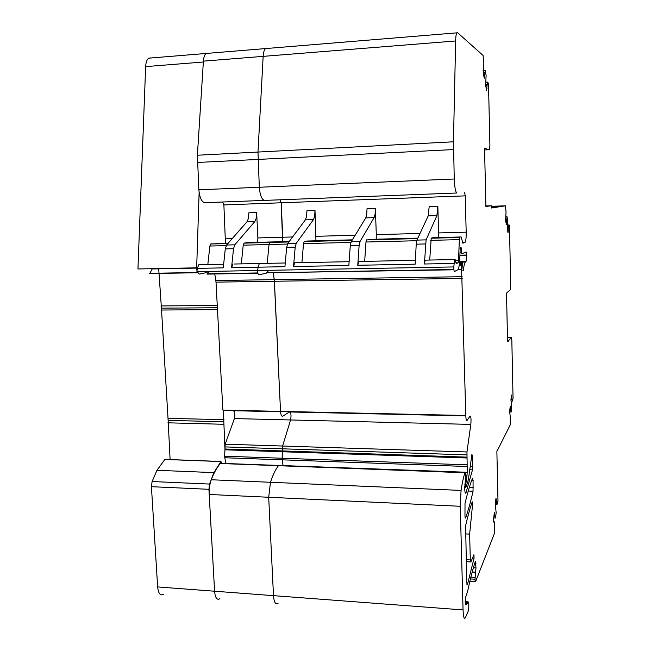 <?xml version="1.0" encoding="UTF-8"?>
<svg xmlns="http://www.w3.org/2000/svg" width="651" height="651" viewBox="0 0 651 651"><rect width="100%" height="100%" fill="white"/><g stroke="black" fill="none" stroke-linecap="round" stroke-linejoin="round"><path stroke-width="0.98" d="M495.525 502.222L496.453 502.263L497.071 504.37L497.991 500.676L496.868 451.493L510.124 425.103L510.408 418.284L509.66 411.326L510.213 406.362L510.709 410.472L509.757 410.455M350.767 413.336L351.239 412.954M278.156 603.16L277.953 603.347C275.528 604.836 274.038 602.273 273.493 595.657L268.692 497.266L270.474 482.277C272.85 475.067 275.495 469.542 278.425 465.701L220.388 463.504C217.027 467.263 213.992 472.683 211.266 479.754C209.663 484.165 208.979 489.072 209.215 494.467L214.586 591.222L208.922 489.308L209.532 484.059L213.878 472.61L220.884 461.559L221.91 463.032M456.221 263.631L455.749 262.052C455.44 259.814 455.057 258.976 454.601 259.546L453.812 266.934C453.78 269.742 454.007 271.272 454.496 271.524L458.516 269.408L459.606 262.67L460.224 247.502L461.046 247.209L461.795 253.727L466.165 251.978L466.775 255.42L466.206 261.132L465.335 262.027C464.497 263.427 463.813 266.243 463.276 270.474L462.316 262.996L461.705 263.297L461.502 265.844L465.79 415.501C465.953 419.342 466.36 421.01 466.995 420.497L470.12 416.005C470.99 416.428 471.226 419.228 470.828 424.403L466.962 451.957L467.272 472.536L465.53 486.623L465.774 487.526L467.67 482.415L468.549 478.29L471.918 454.382L472.488 456.652L472.488 469.827L465.921 493.019C465.27 493.775 464.863 492.221 464.7 488.34L465.799 476.255L465.262 472.211L220.583 463.325M466.816 466.498L282.192 459.826L283.014 465.335L282.119 458.247L282.388 451.753L224.945 449.808L224.628 456.196L225.645 463.178M466.881 457.124L282.388 450.931L282.388 451.753L282.591 446.033L290.598 419.96L234.384 418.577L225.181 444.185L224.945 449.808M465.799 415.908L289.247 411.961C290.989 412.384 291.436 415.053 290.598 419.96C291.436 415.053 290.989 412.384 289.247 411.961L282.908 416.152C281.631 416.624 280.833 415.037 280.524 411.383L222.862 410.097L216.018 282.143L214.765 273.981M462.112 276.708L274.258 279.637L280.524 411.383L274.413 281.256L216.018 282.143M215.847 280.548L274.258 279.637L273.306 272.956L274.413 281.256L462.202 278.425M453.869 269.49L267.097 272.777L268.562 270.32L266.495 273.078L259.041 274.852C258.073 274.624 257.633 273.176 257.715 270.523L196.936 271.63L197.31 268.367L198.815 264.737L199.995 264.713M315.947 240.797L315.003 210.501L306.93 210.786L306.588 216.506L305.384 219.851L287.766 243.45L286.66 247.38L284.935 266.682L258.04 267.195L257.715 270.523L258.04 267.195L259.35 263.509L260.384 263.484L234.051 264.021M287.416 244.044L269.009 244.516L267.235 263.346L269.009 244.516L269.726 242.465L272.769 241.936M484.515 148.412L489.438 149.689L489.902 145.621L488.51 84.41L488.095 82.783L487.908 84.573L487.371 82.156L486.606 90.424L485.605 85.191L486.118 75.508L485.231 70.373L484.263 78.193L483.229 72.798L483.839 63.456L483.066 55.441L457.572 32.696L456.815 32.851C456.148 33.95 455.757 36.651 455.643 40.972L453.454 141.796L454.268 179.001C454.65 187.553 455.545 192.224 456.969 192.997L280.011 199.808L281.199 202.778L282.615 241.676L282.778 237.241L257.877 237.932L256.64 212.543L256.25 218.183L254.866 221.495L234.791 244.817L233.53 248.698L231.553 267.707L232.952 264.037M456.969 192.997L264.615 200.394C261.775 199.711 260.009 195.333 259.318 187.252L257.991 152.049L263.15 56.368C263.419 52.267 264.225 49.663 265.567 48.573L267.284 48.426M511.051 398.876L511.849 398.884L512.337 401.138L513.045 398.526L511.832 340.261L511.352 337.242L507.853 341.702L507.511 339.627L506.568 295.538L506.779 292.86L510.4 289.711L510.701 285.83L509.456 226.076L509.172 224.986L508.773 225.523M509.172 224.986L507.593 225.026L508.643 225.01L509.017 226.735L509.09 225.515M508.643 225.01L507.585 225.14L508.626 225.083M507.398 228.322L508.276 228.298L508.618 225.108M508.276 228.298L508.073 232.903L507.341 229.25L507.699 220.461L507.056 216.799L506.364 224.375L505.607 220.624L506.039 212.047L505.477 205.822L491.326 208.019L491.277 205.757L485.906 206.497L484.547 148.412M464.651 192.704L465.253 195.861L466.181 232.163C466.254 237.265 465.921 240.618 465.172 242.221L462.503 242.563M429.717 260.05L431.214 238.12L461.168 236.956L462.861 243.189L464.879 242.506M459.809 237.363L459.354 239.625L430.677 240.365M456.302 263.631L458.133 262.76L458.499 260.522L459.354 239.625M467.036 475.482L465.734 475.433L467.036 475.482M465.262 472.211L220.575 463.333M493.718 521.671L494.231 521.695L494.581 525.886L494.215 533.966L475.621 581.563C475.295 581.986 475.1 581.205 475.018 579.235L475.979 567.9L475.417 561.317C472.862 568.868 470.299 578.731 467.719 590.905L465.75 596.959C465.042 600.832 465.05 603.485 465.782 604.925L467.564 603.322L468.036 601.817C468.948 602.289 469.078 605.267 468.411 610.736L465.31 617.84C464.106 619.516 463.357 616.871 463.056 609.922L460.249 506.275L461.071 490.423C462.226 482.757 463.528 476.874 464.969 472.764L220.388 463.504M494.231 521.695L493.8 522.175L493.629 518.668L494.345 512.418L494.988 516.634L493.865 516.577M496.453 502.263L495.989 498.227L495.281 504.313L496.152 512.679L495.517 518.033L494.988 516.634M511.849 398.884L511.483 395.035L510.937 399.893L511.629 407.241L511.133 412.05L510.709 410.472M465.644 517.83L465.571 518.009C465.253 518.399 465.05 517.667 464.969 515.804L465.017 503.353C467.516 492.897 469.998 484.523 472.48 478.233L473.09 480.324L473.033 491.236C470.803 501.368 468.338 510.229 465.644 517.83L465.196 517.805M466.14 559.673L470.307 559.925L470.852 561.959L473.92 554.725L474.083 558.127L467.418 584.655L466.759 582.905L465.611 525.707C467.825 516.072 470.038 508.105 472.252 501.791L472.577 504.468L471.365 504.411M470.307 559.925L469.64 534.121L472.577 504.468M485.654 205.952L491.277 205.757M491.318 207.693L497.169 206.798L491.302 207.002M505.477 205.822L491.285 206.31M506.673 219.192L505.55 219.232M508.39 231.072L507.715 231.089M508.317 227.476L507.446 227.5M511.922 399.543L510.978 399.527M511.849 396.093L511.36 396.085M496.558 502.938L495.452 502.881M496.453 499.073L495.891 499.048M420.033 233.44L376.302 234.653L375.367 208.385L375.106 214.212L374.138 217.621L360.003 241.578L359.116 245.59L357.757 265.282L358.742 261.49L359.523 261.474M466.181 232.163L438.603 232.928L437.838 206.196L436.911 215.587L426.088 239.869L424.403 263.997L425.152 260.14L425.754 260.131M465.253 195.861L281.199 202.778L282.778 237.241L292.608 236.964M484.702 72.627L483.229 72.733M487.038 88.723L486.297 88.772M485.654 85.436L486.883 85.354M486.956 84.475L485.654 84.565M465.449 533.893L469.64 534.121M438.603 232.928L438.522 237.558M431.214 238.12L432.842 237.705M437.838 206.196L429.188 206.497L428.22 215.863L416.933 240.105L416.225 244.174L415.167 264.176L357.757 265.282M375.367 208.385L367.018 208.678L366.741 214.496L365.748 217.898L351.174 241.806L350.262 245.809L348.863 265.453L293.52 266.511L294.716 262.784L295.66 262.768M315.003 210.501L314.677 216.238L313.489 219.59L296.278 243.23L295.196 247.168L293.52 266.511M376.302 234.653L376.188 239.202M417.69 238.478L368.791 239.397M366.668 239.82L365.968 242.026L364.674 261.368M352.093 240.3L304.18 241.554L306.963 241.033M304.18 241.554L303.521 243.629L301.918 262.638M219.908 598.66L219.68 598.839C216.905 600.271 215.204 597.732 214.586 591.222L157.64 586.933L151.423 486.688L152.098 481.528L156.964 470.299L164.809 459.468L165.387 459.492M280.548 411.766L232.846 410.7C234.84 411.123 235.353 413.751 234.384 418.577M209.337 271.402L206.969 274.12L257.877 273.225M207.824 264.55L209.874 246.037L210.704 244.011L228.265 243.116M223.879 204.927L281.199 202.778L280.011 199.808L222.528 202.013L223.879 204.927L225.458 243.189M222.528 202.013L204.902 202.689C201.655 202.038 199.645 197.741 198.872 189.807L197.391 155.231L203.405 61.145C203.714 57.109 204.642 54.546 206.18 53.447L208.141 53.284M204.902 202.689L264.615 200.394C261.775 199.711 260.009 195.333 259.318 187.252L257.991 152.049L263.15 56.368C263.419 52.267 264.225 49.663 265.567 48.573L267.089 48.353M241.326 263.875L243.222 245.183L269.009 244.516L269.726 242.465L272.671 241.936L247.225 242.611M231.553 267.707L258.04 267.195L259.35 263.509L285.268 262.98M267.097 272.777L453.902 269.799M224.937 449.003L282.388 450.931L282.591 446.033L290.598 419.96L470.828 424.403M224.709 457.751L282.192 459.826L282.388 451.753L466.881 457.987M277.953 603.347C275.528 604.836 274.038 602.273 273.493 595.657L268.692 497.266L270.474 482.277C272.85 475.067 275.495 469.542 278.425 465.701L464.969 472.764M257.877 237.932L257.698 242.335M243.222 245.183L243.987 243.14L247.128 242.611M256.64 212.543L248.837 212.82L248.43 218.443L247.022 221.747L226.581 245.036L225.287 248.902L223.269 267.862L197.31 268.367M196.993 271.158L196.667 267.83L137.955 268.969L145.645 66.614L203.356 62.016C203.576 57.516 204.52 54.668 206.18 53.447L207.921 53.219M196.667 267.83L199.125 192.411M208.165 271.426L206.733 272.566L199.296 274.079L197.123 271.63M217.279 305.791L215.986 281.72M223.48 410.114L223.822 421.791L168.137 420.359L170.098 459.582M224.986 449.817L223.822 421.791M219.68 598.839C216.905 600.271 215.204 597.732 214.586 591.222L463.056 609.922M163.328 594.477C160.219 595.86 158.323 593.346 157.64 586.933M217.385 307.736L161.432 308.167L168.137 420.359M161.432 308.167L158.681 268.57M196.659 268.098L152.196 268.953L149.86 273.339L149.185 273.599L197.546 272.728M145.645 66.614C145.881 62.195 146.931 59.379 148.794 58.167L150.739 57.915M506.983 216.824L505.762 216.864M505.778 216.84L506.991 216.799M511.352 337.242L507.463 337.242M512.304 401.106L511.076 401.081M511.1 412.018L509.66 411.993M497.038 504.354L495.289 504.273L497.038 504.362M493.71 517.944L495.484 518.033L493.71 517.927M475.018 579.235L470.429 578.926M474.97 577.421L470.868 577.144M475.442 572.375L472.162 572.164M475.507 572.205L472.211 571.993M475.979 567.9L473.407 567.737M475.995 563.701L474.66 563.611M465.262 603.274L467.475 603.436M467.735 602.785L465.221 602.598M467.752 602.72L465.221 602.533M460.249 506.275L209.215 494.467M461.071 490.423L211.266 479.754M466.083 492.644L465.164 492.604M472.488 469.827L469.713 469.721M472.732 466.336L470.185 466.246M472.488 456.652L471.495 456.62M465.53 486.623L464.733 486.582M465.522 486.297L464.757 486.273M465.693 484.629L464.895 484.596M465.75 484.531L464.904 484.499M465.953 483.254L465.009 483.213M466.246 477.598L465.799 477.582M467.272 472.536L465.481 472.471M466.775 464.83L224.628 456.196M466.816 454.878L224.831 446.903M466.962 451.957L225.181 444.185M465.79 415.501L280.524 411.383M461.592 269.327L458.532 269.384M461.502 265.844L459.362 265.885M461.518 264.615L459.484 264.656M461.754 263.248L459.582 263.289M462.316 262.996L459.59 263.045M463.276 270.474L462.861 270.482M466.051 261.287L459.655 261.409M466.775 255.42L459.891 255.574M466.767 255.029L459.907 255.176M461.478 252.222L460.029 252.246M461.364 248.731L459.988 248.763M453.812 266.934L257.715 270.523M453.959 263.427L424.403 263.997M288.954 241.863L244.223 243.043M289.223 241.505L272.671 241.936M316.093 236.313L355.177 235.231M454.268 179.001L198.872 189.807M453.478 149.575L197.375 162.473M453.454 141.796L197.391 155.231M455.643 40.972L203.405 61.145M485.133 70.308L483.123 70.454M487.371 82.156L485.833 82.262M484.222 149.95L489.438 149.689M473.033 491.236L468.224 491.033M473.277 487.721L469.265 487.55M473.09 480.324L471.706 480.267M467.418 584.655L466.922 584.622M474.083 558.127L472.52 558.029M461.168 236.956L432.785 237.713M455.497 260.579L458.499 260.522M458.035 262.866L455.895 262.906M425.412 243.946L416.225 244.174M359.116 245.59L350.262 245.809M295.196 247.168L286.66 247.38M374.138 217.621L365.748 217.898M436.911 215.587L428.22 215.863M313.489 219.59L305.384 219.851M426.088 239.869L416.933 240.105M360.003 241.578L351.174 241.806M296.278 243.23L287.766 243.45M352.378 239.837L306.873 241.033M304.383 241.456L352.158 240.195M350.889 242.416L303.521 243.629M365.968 242.026L416.705 240.724M368.718 239.405L417.861 238.103M226.174 245.622L209.874 246.037M227.948 243.466L210.957 243.913M232.187 238.64L225.653 238.819M233.53 248.698L225.287 248.902M254.866 221.495L247.022 221.747M234.791 244.817L226.581 245.036M217.255 305.465L160.911 305.937M217.483 309.632L161.863 310.022M223.993 419.716L168.332 418.324M223.619 424.281L167.901 422.816M220.884 461.559L164.809 459.468M213.878 472.61L156.964 470.299M209.532 484.059L152.098 481.528M208.922 489.308L151.423 486.688M505.819 216.759L507.007 216.726M512.313 401.138L511.084 401.122M511.108 412.05L509.66 412.026M475.303 581.538L469.884 581.172M467.564 603.322L465.253 603.152M468.036 601.817L465.213 601.614M465.921 493.019L465.31 492.986M465.652 487.526L464.7 487.485M461.705 263.297L459.573 263.338M465.335 262.027L459.63 262.141M466.206 261.132L459.663 261.263M288.881 241.96L243.987 243.14M456.815 32.851L148.794 58.167M485.158 70.235L483.115 70.381M487.396 82.083L485.841 82.189M488.095 82.783L487.575 82.815M466.189 561.667L470.567 561.943M465.172 242.221L462.446 242.286M459.704 237.469L431.084 238.217M458.133 262.76L455.871 262.801M454.601 259.546L425.152 260.14M415.371 260.335L358.742 261.49M349.131 261.686L294.716 262.784M417.641 238.575L366.505 239.918M257.812 272.94L207.661 273.819M223.659 264.233L198.815 264.737M227.866 243.564L210.704 244.011M197.432 272.484L149.86 273.339M220.974 461.478L164.906 459.386"/></g></svg>

